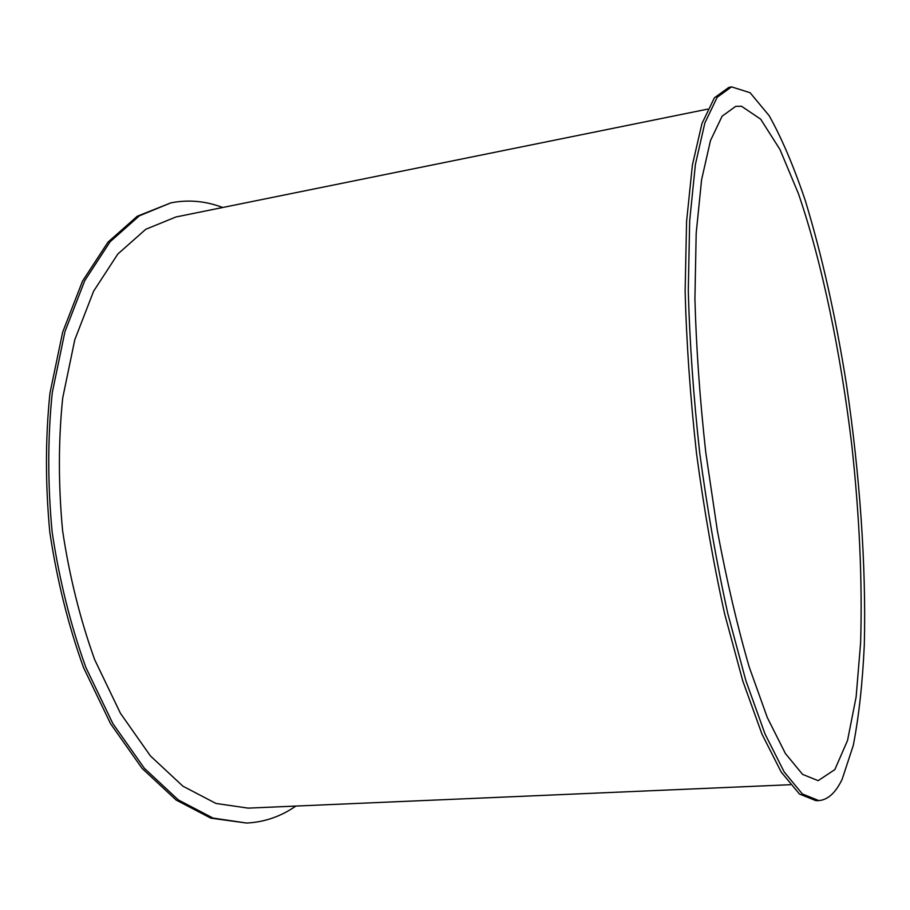 <?xml version="1.0" encoding="UTF-8"?>
<svg xmlns="http://www.w3.org/2000/svg" width="910" height="910" viewBox="0 0 910 910"><rect width="100%" height="100%" fill="white"/><g stroke="black" fill="none" stroke-linecap="round" stroke-linejoin="round"><path stroke-width="1.36" d="M731.526 86.859L728.808 87.428L714.373 97.848L701.951 123.555L692.408 164.983L686.584 221.426L685.128 290.825C686.458 342.501 690.246 396.669 696.503 453.339C704.078 509.839 713.451 563.324 724.61 613.806L742.731 680.805L761.988 734.177L781.224 772.089L799.481 794.043L815.997 800.686L818.772 800.584C827.85 799.913 835.642 792.826 842.125 779.313L853.273 745.472C858.869 716.614 862.543 683.103 864.307 644.928C866.309 565.918 859.734 473.769 846.459 384.407C835.721 316.816 822.026 255.608 805.35 200.769C793.895 166.735 781.849 138.388 769.2 115.752L750.113 92.729L731.526 86.859L717.194 97.268L704.863 122.975L695.411 164.414L689.666 220.88L688.29 290.313C689.643 342.024 693.454 396.237 699.722 452.941C707.297 509.486 716.659 563.017 727.795 613.533L745.859 680.589L765.037 734.017L784.192 771.953L802.347 793.929L818.772 800.584M222.7 207.491C205.58 200.985 188.29 199.449 170.852 202.862L139.378 215.806L110.121 241.742L84.744 280.667L64.951 331.649L52.257 392.699C47.639 437.494 47.604 483.961 52.143 532.1C59.332 579.92 70.57 625.011 85.836 667.383L112.851 723.575L144.349 768.279L178.349 799.947L212.997 818.067L246.667 823.049C264.412 822.162 280.815 816.509 295.875 806.067M170.852 202.862L137.274 216.239L107.96 242.174L82.537 281.088L62.699 332.048L49.97 393.063C45.341 437.835 45.295 484.279 49.822 532.384C57.023 580.17 68.25 625.227 83.527 667.576L110.576 723.723L142.108 768.404L176.153 800.049L210.847 818.158L246.667 823.049M707.661 109.132L175.892 216.989L145.782 229.274L117.822 254.026L93.616 291.189L74.768 339.828L62.699 398.023C58.331 440.713 58.297 484.973 62.619 530.826C69.467 576.36 80.16 619.312 94.685 659.693L120.416 713.269L150.434 755.937L182.876 786.16L215.966 803.45L248.157 808.125L790.255 784.716M741.525 106.254L760.669 119.176L779.961 149.479L798.4 193.591C821.957 262.012 840.738 352.887 851.828 445.422C859.518 515.993 862.441 581.763 860.621 642.744L856.117 697.003L847.54 740.478L834.823 769.61L818.135 780.666L802.586 774.376L785.398 753.514L767.301 717.546L749.203 666.996C737.453 626.569 726.828 581.126 717.353 530.632L705.739 452.202C699.836 398.751 696.23 347.631 694.921 298.855L696.184 233.267L701.576 179.85L710.471 140.584L722.119 116.184L735.712 106.345L741.525 106.254"/></g></svg>
